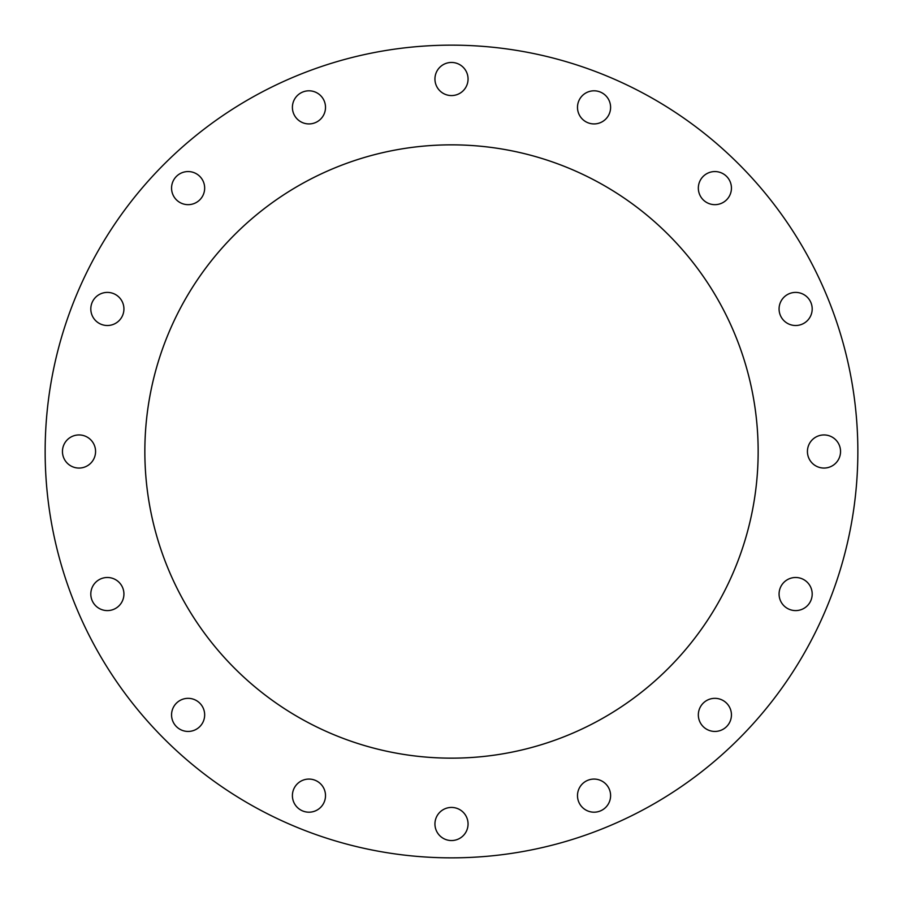 <?xml version="1.0" encoding="UTF-8"?>
<svg xmlns="http://www.w3.org/2000/svg" width="903" height="903" viewBox="0 0 903 903"><rect width="100%" height="100%" fill="white"/><g stroke="black" fill="none" stroke-linecap="round" stroke-linejoin="round"><path stroke-width="1.35" d="M594.05 123.925A16.559 16.559 0 0 1 577.491 107.367A16.559 16.559 0 0 1 594.05 90.808A16.559 16.559 0 0 1 610.597 107.367A16.559 16.559 0 0 1 594.05 123.925M714.894 204.665A16.559 16.559 0 0 1 698.335 188.106A16.559 16.559 0 0 1 714.894 171.559A16.559 16.559 0 0 1 731.441 188.106A16.559 16.559 0 0 1 714.894 204.665M795.633 325.509A16.559 16.559 0 0 1 779.075 308.95A16.559 16.559 0 0 1 795.633 292.403A16.559 16.559 0 0 1 812.192 308.95A16.559 16.559 0 0 1 795.633 325.509M823.987 468.059A16.559 16.559 0 0 1 807.429 451.5A16.559 16.559 0 0 1 823.987 434.941A16.559 16.559 0 0 1 840.546 451.5A16.559 16.559 0 0 1 823.987 468.059M795.633 610.597A16.559 16.559 0 0 1 779.075 594.05A16.559 16.559 0 0 1 795.633 577.491A16.559 16.559 0 0 1 812.192 594.05A16.559 16.559 0 0 1 795.633 610.597M714.894 731.441A16.559 16.559 0 0 1 698.335 714.894A16.559 16.559 0 0 1 714.894 698.335A16.559 16.559 0 0 1 731.441 714.894A16.559 16.559 0 0 1 714.894 731.441M594.05 812.192A16.559 16.559 0 0 1 577.491 795.633A16.559 16.559 0 0 1 594.05 779.075A16.559 16.559 0 0 1 610.597 795.633A16.559 16.559 0 0 1 594.05 812.192M451.5 840.546A16.559 16.559 0 0 1 434.941 823.987A16.559 16.559 0 0 1 451.5 807.429A16.559 16.559 0 0 1 468.059 823.987A16.559 16.559 0 0 1 451.5 840.546M308.95 812.192A16.559 16.559 0 0 1 292.403 795.633A16.559 16.559 0 0 1 308.95 779.075A16.559 16.559 0 0 1 325.509 795.633A16.559 16.559 0 0 1 308.95 812.192M188.106 731.441A16.559 16.559 0 0 1 171.559 714.894A16.559 16.559 0 0 1 188.106 698.335A16.559 16.559 0 0 1 204.665 714.894A16.559 16.559 0 0 1 188.106 731.441M107.367 610.597A16.559 16.559 0 0 1 90.808 594.05A16.559 16.559 0 0 1 107.367 577.491A16.559 16.559 0 0 1 123.925 594.05A16.559 16.559 0 0 1 107.367 610.597M79.012 468.059A16.559 16.559 0 0 1 62.454 451.5A16.559 16.559 0 0 1 79.012 434.941A16.559 16.559 0 0 1 95.571 451.5A16.559 16.559 0 0 1 79.012 468.059M107.367 325.509A16.559 16.559 0 0 1 90.808 308.95A16.559 16.559 0 0 1 107.367 292.403A16.559 16.559 0 0 1 123.925 308.95A16.559 16.559 0 0 1 107.367 325.509M188.106 204.665A16.559 16.559 0 0 1 171.559 188.106A16.559 16.559 0 0 1 188.106 171.559A16.559 16.559 0 0 1 204.665 188.106A16.559 16.559 0 0 1 188.106 204.665M308.95 123.925A16.559 16.559 0 0 1 292.403 107.367A16.559 16.559 0 0 1 308.95 90.808A16.559 16.559 0 0 1 325.509 107.367A16.559 16.559 0 0 1 308.95 123.925M451.5 95.571A16.559 16.559 0 0 1 434.941 79.012A16.559 16.559 0 0 1 451.5 62.454A16.559 16.559 0 0 1 468.059 79.012A16.559 16.559 0 0 1 451.5 95.571M451.5 144.852A306.648 306.648 0 0 0 144.852 451.5A306.648 306.648 0 0 0 451.5 758.148A306.648 306.648 0 0 0 758.148 451.5A306.648 306.648 0 0 0 451.5 144.852M451.5 144.841A306.659 306.659 0 0 0 144.841 451.5A306.659 306.659 0 0 0 451.5 758.159A306.659 306.659 0 0 0 758.159 451.5A306.659 306.659 0 0 0 451.5 144.841M451.5 857.85A406.35 406.35 0 0 0 857.85 451.5A406.35 406.35 0 0 0 451.5 45.15A406.35 406.35 0 0 0 45.15 451.5A406.35 406.35 0 0 0 451.5 857.85"/></g></svg>

